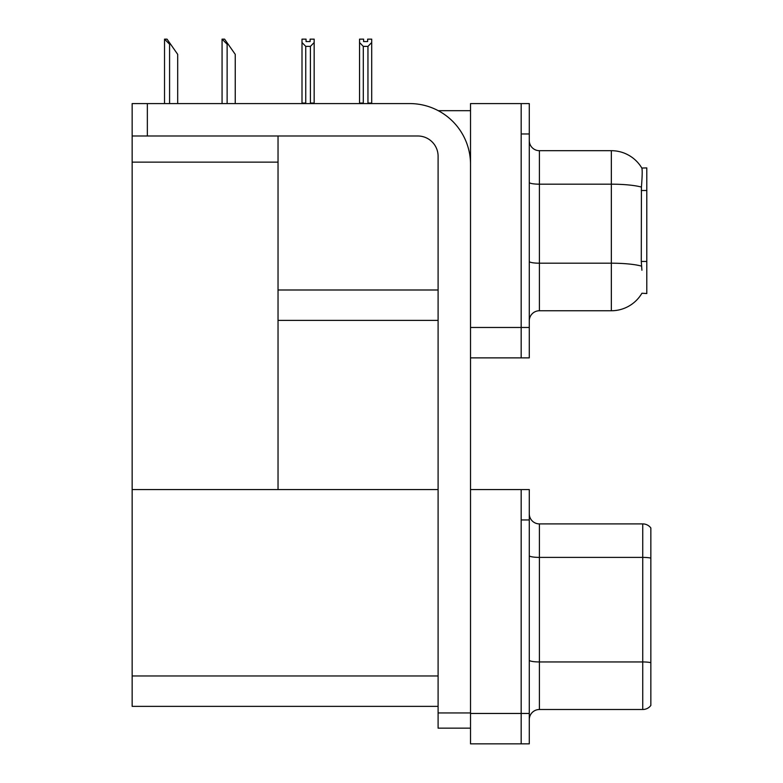<?xml version="1.0" encoding="UTF-8"?>
<svg xmlns="http://www.w3.org/2000/svg" width="783" height="783" viewBox="0 0 783 783"><rect width="100%" height="100%" fill="white"/><g stroke="black" fill="none" stroke-linecap="round" stroke-linejoin="round"><path stroke-width="1.17" d="M438.226 110.677L470.524 110.677M438.098 289.994L278.034 289.994L278.034 135.997M521.175 489.571L521.175 743.85L529.279 743.85L529.279 489.571L470.524 489.571L470.524 103.581L521.175 103.581L521.175 357.87L470.524 357.87L470.524 327.47L521.175 327.47L521.175 357.87L529.279 357.87L529.279 327.47L521.175 327.47L521.175 133.971L529.279 133.971L529.279 327.47M278.034 320.384L438.098 320.384M641.923 270.233L641.277 261.434L641.424 187.078C642.295 176.058 642.432 169.715 641.825 168.042L646.797 167.914L646.797 293.537L641.923 293.234A35.46 35.46 0 0 1 611.337 310.753A35.46 35.46 0 0 0 641.747 293.537M132.151 162.14L278.034 162.14L278.034 489.571L132.151 489.571L132.151 103.581L147.351 103.581L147.351 135.997L417.838 135.997A20.26 20.26 0 0 1 438.098 156.257L438.098 712.951L470.524 712.951M470.524 357.87L470.524 743.85L521.175 743.85L521.175 519.961L529.279 519.961M438.098 706.364L132.151 706.364L132.151 489.571L438.098 489.571M529.279 320.893A10.13 10.13 0 0 1 539.409 310.753L611.337 310.753L611.337 150.688L539.409 150.688A10.13 10.13 0 0 1 529.279 140.558A10.13 10.13 0 0 0 539.409 150.688L539.409 310.753M641.825 168.042A35.46 35.46 0 0 0 611.337 150.688A35.46 35.46 0 0 1 641.825 168.042M521.175 103.581L529.279 103.581L529.279 133.971M529.279 719.636A10.13 10.13 0 0 1 539.409 709.506L642.745 709.506L642.745 523.905L539.409 523.905A10.13 10.13 0 0 1 529.279 513.775A10.13 10.13 0 0 0 539.409 523.905L539.409 709.506M650.849 527.957A10.13 10.13 0 0 0 642.745 523.905A10.13 10.13 0 0 1 650.849 527.957L650.849 705.454A10.13 10.13 0 0 1 642.745 709.506M368.45 103.581L367.951 103.072L367.951 46.383L363.292 46.383L359.544 42.517L359.544 39.15L363.596 39.15L363.596 41.558L367.648 41.558L363.596 41.558M367.648 41.558L367.648 39.15L371.7 39.15L371.7 42.517L367.951 46.383M367.951 103.072L371.7 103.072L371.7 103.581L371.7 42.517M363.292 46.383L363.292 103.072L362.793 103.581M363.292 103.072L359.544 103.072L359.544 103.581L359.544 42.517M310.107 41.558L306.055 41.558L310.107 41.558L310.107 39.15L314.159 39.15L314.159 42.517L310.411 46.383L305.752 46.383L305.752 103.072L302.003 103.072L302.003 103.581M305.752 46.383L302.003 42.517L302.003 39.15L306.055 39.15L306.055 41.558M305.752 103.072L305.253 103.581M302.003 42.517L302.003 103.072M314.159 42.517L314.159 103.072L310.411 103.072L310.411 46.383M310.9 103.581L310.411 103.072M314.159 103.072L314.159 103.581M222.538 39.15L224.594 39.15L228.147 44.22L227.129 44.22L222.069 39.15L222.069 103.581M235.243 103.581L235.243 54.35L228.147 44.22M164.998 39.15L167.053 39.15L170.606 44.22L169.588 44.22L164.528 39.15L164.528 103.581M177.692 103.581L177.692 54.35L170.606 44.22M470.524 728.151L438.098 728.151L438.098 712.951M470.524 164.371A60.78 60.78 0 0 0 409.734 103.581L147.351 103.581M147.351 135.997L132.151 135.997M646.797 190.514L641.277 190.514M646.797 261.434L641.277 261.434M470.524 713.46L529.279 713.46M132.151 675.974L438.098 675.974M641.424 187.078A35.46 6.156 180 0 0 611.337 184.181L539.409 184.181A10.13 1.762 0 0 1 529.279 182.419M641.531 266.122A35.46 6.156 180 0 0 611.337 263.196L539.409 263.196A10.13 1.762 0 0 1 529.279 261.434M650.849 558.103A10.13 1.762 180 0 0 642.745 557.398L539.409 557.398A10.13 1.762 0 0 1 529.279 555.636M650.849 662.653A10.13 1.762 180 0 0 642.745 661.948L539.409 661.948A10.13 1.762 0 0 1 529.279 660.186M227.129 103.581L227.129 44.22M169.588 103.581L169.588 44.22"/></g></svg>
